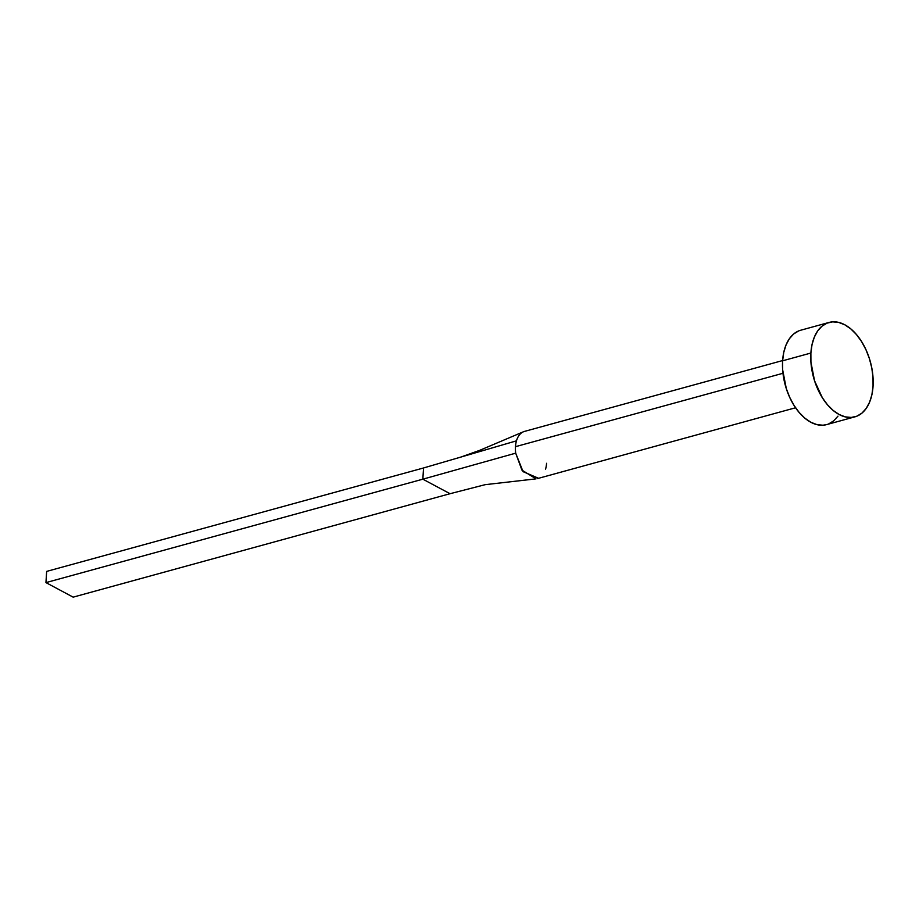 <?xml version="1.0" encoding="UTF-8"?>
<svg xmlns="http://www.w3.org/2000/svg" width="919" height="919" viewBox="0 0 919 919"><rect width="100%" height="100%" fill="white"/><g stroke="black" fill="none" stroke-linecap="round" stroke-linejoin="round"><path stroke-width="1.38" d="M782.62 360.558L524.554 431.39A24.468 14.727 74.7 0 0 516.467 440.833A24.468 14.727 74.7 0 0 515.479 446.68L782.977 373.275L515.479 446.68A24.468 14.727 74.7 0 0 515.685 453.159L523.072 471.665L538.465 478.248M829.007 322.454L800.748 330.22A48.937 29.454 74.7 0 0 782.609 360.799L810.88 353.045L782.609 360.799A48.937 29.454 74.7 0 0 826.652 424.601L854.911 416.847A48.937 29.454 -105.3 0 1 810.88 353.045A48.937 29.454 -105.3 0 1 829.007 322.454A48.937 29.454 -105.3 0 1 873.05 386.267A48.937 29.454 -105.3 0 1 854.911 416.847M826.767 424.567L822.987 425.21L816.991 424.647L810.88 422.269L804.86 418.156L799.197 412.493L794.073 405.474L789.72 397.376L786.285 388.519L782.655 369.863L782.609 360.799L783.758 352.368L786.055 344.901L789.421 338.674L793.706 333.942L798.772 330.886M837.979 416.146L833.682 420.868L828.616 423.935M873.05 386.267L871.901 394.699L869.604 402.166L866.238 408.381L861.953 413.113L856.887 416.181L851.247 417.444L845.262 416.881L839.139 414.503L833.131 410.402L827.456 404.739L822.344 397.72L814.544 380.765L810.926 362.109L810.88 353.045L812.028 344.614L814.326 337.135L817.68 330.92L821.977 326.188L827.043 323.132L832.671 321.857L838.668 322.42L844.791 324.798L850.799 328.899L856.462 334.573L861.585 341.581L865.939 349.679L869.374 358.548L871.763 367.83L873.004 377.192L873.05 386.267M484.864 484.704L536.018 478.856L521.946 470.126L515.685 453.159L422.843 479.178L450.046 493.71L73.152 597.143L45.95 582.612L46.651 571.4L423.556 467.966L422.843 479.178L515.685 453.159A24.468 14.727 -105.3 0 1 515.479 446.68A24.468 14.727 -105.3 0 1 516.467 440.833L423.556 467.966L516.467 440.833A24.468 14.727 -105.3 0 1 524.278 431.459M546.564 463.291A24.468 14.727 -105.3 0 1 545.576 469.127M450.046 493.71L73.152 597.143L45.95 582.612L46.651 571.4L423.556 467.966L422.843 479.178L45.95 582.612L422.843 479.178L450.046 493.71L485.45 484.6M795.578 407.76L537.5 478.581M460.58 457.157L479.603 450.379L523.313 431.827"/></g></svg>
